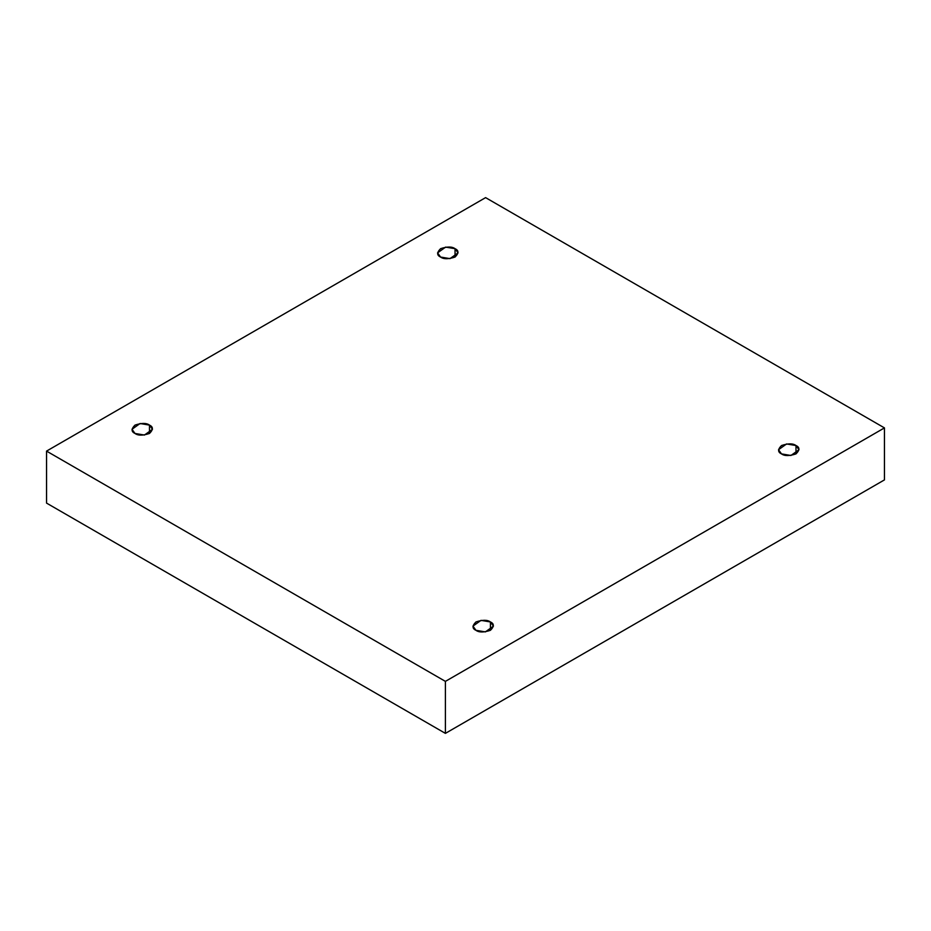 <?xml version="1.0" encoding="UTF-8"?>
<svg xmlns="http://www.w3.org/2000/svg" width="931" height="931" viewBox="0 0 931 931"><rect width="100%" height="100%" fill="white"/><g stroke="black" fill="none" stroke-linecap="round" stroke-linejoin="round"><path stroke-width="1.4" d="M795.993 453.897L795.993 445.542L786.567 443.947L778.525 449.72L781.516 453.897C777.688 452.152 777.688 449.37 781.516 445.542C788.161 443.319 792.991 443.319 795.993 445.542C799.834 447.276 799.834 450.057 795.993 453.897C789.36 456.109 784.53 456.109 781.516 453.897L790.943 455.492L798.996 449.72L795.993 445.542L795.993 453.897M490.428 630.31L490.428 621.955L481.001 620.36L472.96 626.132L475.95 630.31C472.122 628.576 472.122 625.783 475.95 621.955C482.595 619.743 487.413 619.743 490.428 621.955C494.256 623.689 494.256 626.482 490.428 630.31C483.794 632.521 478.965 632.521 475.95 630.31L485.377 631.905L493.43 626.132L490.428 621.955L490.428 630.31M149.484 433.462L149.484 425.106L140.057 423.512L132.004 429.284L135.007 433.462C131.166 431.728 131.166 428.947 135.007 425.106C141.64 422.895 146.47 422.895 149.484 425.106C153.312 426.852 153.312 429.633 149.484 433.462C142.839 435.673 138.009 435.673 135.007 433.462L144.433 435.056L152.475 429.284L149.484 425.106L149.484 433.462M455.05 257.049L455.05 248.693L445.623 247.099L437.57 252.871L440.572 257.049C436.744 255.315 436.744 252.522 440.572 248.693C447.206 246.482 452.035 246.482 455.05 248.693C458.878 250.427 458.878 253.209 455.05 257.049C448.405 259.26 443.587 259.26 440.572 257.049L449.999 258.643L458.04 252.871L455.05 248.693L455.05 257.049M445.402 733.372L884.45 479.896L884.45 427.899L445.402 681.376L445.402 733.372L445.402 681.376L46.55 451.104L485.598 197.628L884.45 427.899L884.45 479.896L445.402 733.372L46.55 503.101L46.55 451.104L46.55 503.101L445.402 733.372M445.402 681.376L884.45 427.899L485.598 197.628L46.55 451.104L445.402 681.376"/></g></svg>

